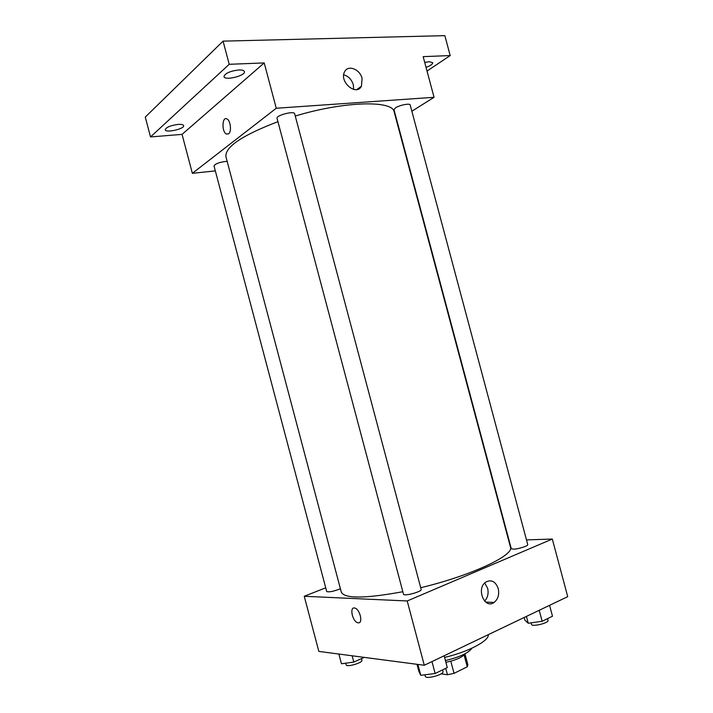 <?xml version="1.0" encoding="UTF-8"?>
<svg xmlns="http://www.w3.org/2000/svg" width="713" height="713" viewBox="0 0 713 713"><rect width="100%" height="100%" fill="white"/><g stroke="black" fill="none" stroke-linecap="round" stroke-linejoin="round"><path stroke-width="1.07" d="M464.101 655.006L467.247 666.815L454.029 673.348L447.443 674.739L441.071 673.847M467.247 666.815L467.888 664.899L464.965 653.91M465.019 653.794C462.407 657.279 456.035 660.131 445.901 662.341M450.794 661.209L454.029 673.348M445.741 668.339L447.443 674.739M471.953 648.188C468.593 652.965 459.751 657.092 445.429 660.559M488.307 634.641C489.332 640.729 468.388 651.914 444.591 657.413M526.479 539.901L552.308 539.046L567.726 596.656L424.288 665.265L318.836 651.415L304.246 596.273L325.734 587.797M277.936 121.673C242.162 135.327 224.827 147.021 225.932 156.771L341.304 592.12C344.548 598.795 365.065 598.662 402.845 591.71M420.715 587.726C471.32 575.605 514.626 555.124 510.455 547.112L394.2 111.994C393.059 100.15 344.798 101.059 295.262 116.032M552.308 539.046L407.203 600.97L304.246 596.273M403.505 594.214C403.665 596.647 422.248 591.63 421.169 589.446L294.656 113.75C294.3 110.551 275.779 115.381 277.054 118.34L403.505 594.214M227.135 161.281C219.916 162.029 215.549 163.571 214.016 165.924L326.714 591.514C329.103 592.343 333.666 591.416 340.404 588.733M513.431 549.17L511.266 548.662L393.986 109.704L395.51 107.85C399.512 105.105 410.073 103.046 410.189 104.98L527.736 544.589C528.476 545.864 518.182 549.17 513.431 549.17M407.203 600.97L424.288 665.265M498.227 588.537C499.456 594.553 498.075 599.187 494.082 602.449C484.537 609.588 475.901 588.483 485.785 582.093C491.382 579.268 495.535 581.416 498.227 588.537M358.238 622.814L357.783 622.734C352.32 621.611 349.218 606.228 354.833 608.064C359.976 609.089 363.336 623.617 358.238 622.814L357.792 622.734C352.329 621.611 349.218 606.228 354.833 608.064C359.985 609.089 363.336 623.617 358.247 622.814M484.733 582.984L487.63 588.27C488.761 593.43 487.754 597.708 484.599 601.095M411.864 111.219L434.057 97.307L276.252 108.251L192.358 173.321L215.326 170.888M427.025 71.05L450.188 55.569L444.85 35.65L223.062 41.14L145.274 117.101L150.514 136.941L182.056 134.374L192.358 173.321M450.188 55.569L423.166 56.639L434.057 97.307M223.062 41.14L229.212 64.304L150.514 136.941M276.252 108.251L264.211 62.922L229.212 64.304M362.088 78.421L361.438 86.246C356.295 96.612 338.782 81.567 344.664 71.683C348.06 64.518 360.012 69.241 362.088 78.421M264.211 62.922L182.056 134.374M228.615 133.83L226.44 134.044C221.538 131.958 222.028 116.085 226.948 118.928C230.575 120.426 231.823 131.7 228.615 133.83L226.449 134.044C221.547 131.958 222.037 116.085 226.957 118.928M343.702 74.82C348.407 76.166 351.616 79.473 353.318 84.749L353.657 89.437M178.116 124.41C181.387 124.214 183.214 124.606 183.615 125.595C184.917 128.839 165.719 133.224 165.229 129.784C166.129 127.271 170.425 125.479 178.116 124.41M238.828 69.963C242.099 69.874 243.953 70.409 244.381 71.576C245.958 75.694 224.657 80.952 223.971 76.612C225.05 73.287 230.005 71.077 238.828 69.963M424.716 62.432L429.297 61.71L432.729 62.699C432.729 64.143 430.5 65.712 426.053 67.423M549.58 605.337L552.495 616.228L542.156 621.273L528.244 623.26L524.928 620.203L524.207 617.476M526.417 616.415L528.244 623.26M539.224 610.292L542.156 621.273M531.087 622.859L531.479 624.321C531.782 627.182 549.153 623.019 547.994 620.355L547.539 618.652M444.154 655.764L447.292 667.582L435.144 673.509L420.777 675.318L418.825 671.218L416.989 664.311M417.88 664.427L420.777 675.318M431.98 661.593L435.144 673.509M424.921 674.792L425.313 676.272C425.714 679.649 444.315 674.596 442.987 671.477L442.568 669.89M364.209 657.377L353.817 662.083L341.465 663.767L338.889 654.044M352.142 655.791L353.817 662.083M345.698 663.188L346.144 664.855C346.42 667.555 363.015 662.734 361.91 660.265L361.473 658.616M485.696 602.084L494.082 602.449M356.767 89.562L361.438 86.246"/></g></svg>
